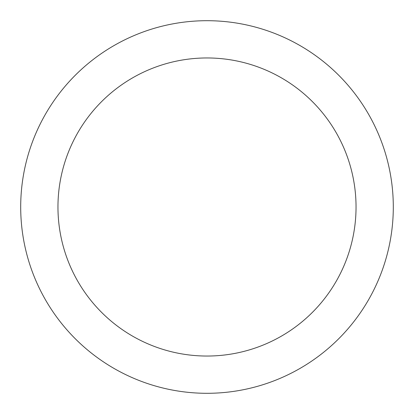 <?xml version="1.0" encoding="UTF-8"?>
<svg xmlns="http://www.w3.org/2000/svg" width="414" height="414" viewBox="0 0 414 414"><rect width="100%" height="100%" fill="white"/><g stroke="black" fill="none" stroke-linecap="round" stroke-linejoin="round"><path stroke-width="0.62" d="M356.04 207A149.04 149.04 0 0 0 207 57.96A149.04 149.04 0 0 0 57.96 207A149.04 149.04 0 0 0 207 356.04A149.04 149.04 0 0 0 356.04 207M393.3 207A186.3 186.3 0 0 0 207 20.7A186.3 186.3 0 0 0 20.7 207A186.3 186.3 0 0 0 207 393.3A186.3 186.3 0 0 0 393.3 207"/></g></svg>

